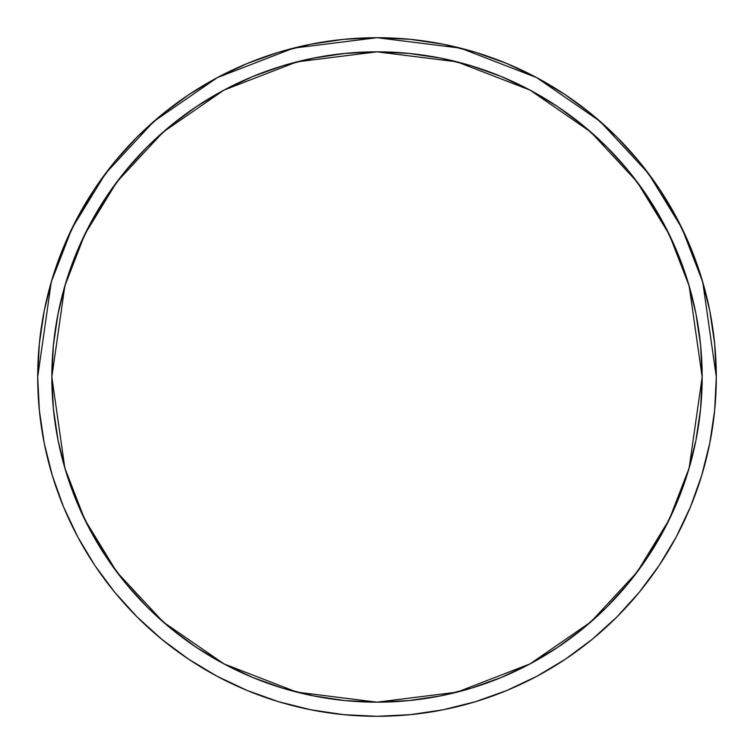 <?xml version="1.0" encoding="UTF-8"?>
<svg xmlns="http://www.w3.org/2000/svg" width="754" height="754" viewBox="0 0 754 754"><rect width="100%" height="100%" fill="white"/><g stroke="black" fill="none" stroke-linecap="round" stroke-linejoin="round"><path stroke-width="1.13" d="M51.837 377A325.163 325.163 0 0 1 377 51.837A325.163 325.163 0 0 1 702.163 377A325.163 325.163 0 0 1 377 702.163A325.163 325.163 0 0 1 51.837 377L64.844 285.954L84.721 234.513L116.87 181.903L163.194 132.016L223.985 90.094L296.963 61.847L377 51.837L457.037 61.847L530.015 90.094L590.806 132.016L637.13 181.903L669.279 234.513L689.156 285.954L702.163 377L689.156 468.046L669.279 519.487L637.13 572.097L590.806 621.984L530.015 663.906L457.037 692.153L377 702.163L296.963 692.153L223.985 663.906L163.194 621.984L116.87 572.097L84.721 519.487L64.844 468.046L51.837 377L53.402 345.125L58.086 313.56L65.843 282.609L76.588 252.562L90.235 223.721L106.634 196.351L125.645 170.715L147.077 147.077L170.715 125.645L196.351 106.634L223.721 90.235L252.562 76.588L282.609 65.843L313.56 58.086L345.125 53.402L377 51.837L408.875 53.402L440.44 58.086L471.391 65.843L501.438 76.588L530.279 90.235L557.649 106.634L583.285 125.645L606.923 147.077L628.355 170.715L647.366 196.351L663.765 223.721L677.412 252.562L688.157 282.609L695.914 313.56L700.598 345.125L702.163 377L700.598 408.875L695.914 440.44L688.157 471.391L677.412 501.438L663.765 530.279L647.366 557.649L628.355 583.285L606.923 606.923L583.285 628.355L557.649 647.366L530.279 663.765L501.438 677.412L471.391 688.157L440.44 695.914L408.875 700.598L377 702.163L345.125 700.598L313.56 695.914L282.609 688.157L252.562 677.412L223.721 663.765L196.351 647.366L170.715 628.355L147.077 606.923L125.645 583.285L106.634 557.649L90.235 530.279L76.588 501.438L65.843 471.391L58.086 440.44L53.402 408.875L51.837 377L53.402 345.125L58.086 313.56M716.3 377A339.3 339.3 0 0 1 377 716.3A339.3 339.3 0 0 1 37.7 377L51.272 281.996L72.007 228.321L105.56 173.42L153.901 121.366L217.331 77.615L293.476 48.143L377 37.7L460.524 48.143L536.669 77.615L600.099 121.366L648.44 173.42L681.993 228.321L702.728 281.996L716.3 377L714.669 343.739L709.778 310.808L701.691 278.509L690.476 247.152L676.234 217.058L659.119 188.491L639.279 161.752L616.923 137.077L592.248 114.721L565.509 94.881L536.942 77.766L506.848 63.525L475.491 52.309L443.192 44.222L410.261 39.331L377 37.7L343.739 39.331L310.808 44.222L278.509 52.309L247.152 63.525L217.058 77.766L188.491 94.881L161.752 114.721L137.077 137.077L114.721 161.752L94.881 188.491L77.766 217.058L63.525 247.152L52.309 278.509L44.222 310.808L39.331 343.739L37.7 377L39.331 410.261L44.222 443.192L52.309 475.491L63.525 506.848L77.766 536.942L94.881 565.509L114.721 592.248L137.077 616.923L161.752 639.279L188.491 659.119L217.058 676.234L247.152 690.476L278.509 701.691L310.808 709.778L343.739 714.669L377 716.3L410.261 714.669L443.192 709.778L475.491 701.691L506.848 690.476L536.942 676.234L565.509 659.119L592.248 639.279L616.923 616.923L639.279 592.248L659.119 565.509L676.234 536.942L690.476 506.848L701.691 475.491L709.778 443.192L714.669 410.261L716.3 377A339.3 339.3 0 0 1 377 716.3A339.3 339.3 0 0 1 37.7 377A339.3 339.3 0 0 1 377 37.7A339.3 339.3 0 0 1 716.3 377L716.3 377.481M701.691 278.509L690.476 247.152M565.509 94.881L536.942 77.766M278.509 52.309L247.152 63.525M161.752 114.721L137.077 137.077M94.881 188.491L77.766 217.058M52.309 475.491L63.525 506.848M188.491 659.119L217.058 676.234M475.491 701.691L506.848 690.476M659.119 565.509L676.234 536.942M252.562 76.588L282.609 65.843M313.56 58.086L345.125 53.402M377 51.837L408.875 53.402L440.44 58.086M677.412 252.562L688.157 282.609M695.914 313.56L700.598 345.125M702.163 377L700.598 408.875L695.914 440.44M628.355 583.285L606.923 606.923M501.438 677.412L471.391 688.157M440.44 695.914L408.875 700.598M377 702.163L345.125 700.598L313.56 695.914M76.588 501.438L65.843 471.391M58.086 440.44L53.402 408.875"/></g></svg>
